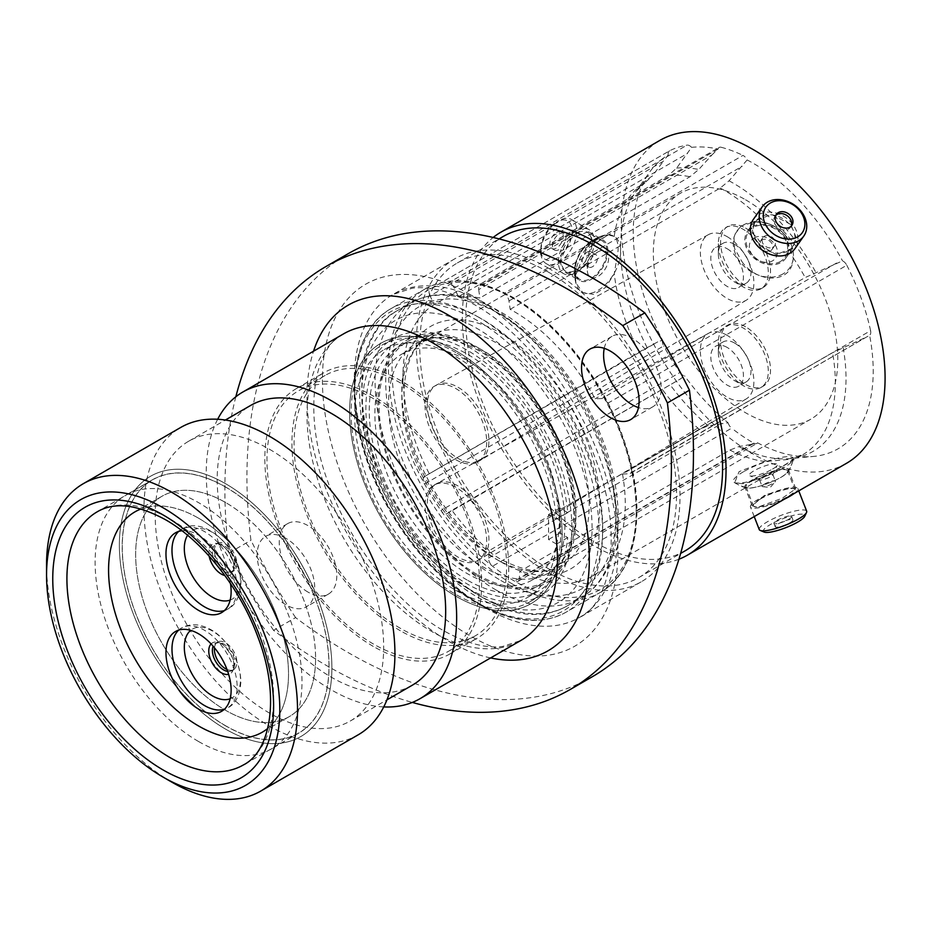 <?xml version="1.0" encoding="UTF-8"?>
<svg xmlns="http://www.w3.org/2000/svg" width="931" height="931" viewBox="0 0 931 931"><rect width="100%" height="100%" fill="white"/><g stroke="black" fill="none" stroke-linecap="round" stroke-linejoin="round"><path stroke-width="0.7" stroke-dasharray="4.66 3.49" d="M773.114 247.181A7.145 5.633 35.1 0 0 774.592 245.842A7.145 5.633 35.1 0 0 772.951 237.905A7.145 5.633 35.1 0 0 764.363 236.288A7.145 5.633 35.1 0 0 762.896 237.614A7.145 5.633 35.1 0 0 764.526 245.551A7.145 5.633 35.1 0 0 773.114 247.181M770.531 250.858A7.145 5.633 35.1 0 0 771.997 249.52A7.145 5.633 35.1 0 0 770.368 241.595A7.145 5.633 35.1 0 0 761.779 239.965A7.145 5.633 35.1 0 0 760.301 241.304A7.145 5.633 35.1 0 0 761.942 249.24A7.145 5.633 35.1 0 0 770.531 250.858M754.157 237.929A15.024 11.847 -144.9 0 1 773.987 243.247A15.024 11.847 -144.9 0 1 772.567 260.831A15.024 11.847 -144.9 0 1 752.737 255.513A15.024 11.847 -144.9 0 1 754.157 237.929M780.469 261.448A22.297 17.584 -144.9 0 1 753.679 256.386A22.297 17.584 -144.9 0 1 748.582 231.644A22.297 17.584 -144.9 0 1 753.167 227.478A22.297 17.584 -144.9 0 1 779.957 232.541A22.297 17.584 -144.9 0 1 785.054 257.282A22.297 17.584 -144.9 0 1 780.469 261.448M783.064 273.877A32.166 25.37 -144.9 0 1 740.622 262.507A32.166 25.37 -144.9 0 1 743.671 224.871A32.166 25.37 -144.9 0 1 765.189 222.684A32.166 25.37 -144.9 0 1 787.859 238.615A32.166 25.37 -144.9 0 1 783.064 273.877M775.732 215.433A9.519 7.506 35.1 0 0 774.976 216.318A9.519 7.506 35.1 0 0 777.152 226.885A9.519 7.506 35.1 0 0 788.592 229.038A9.519 7.506 35.1 0 0 790.547 227.257A9.519 7.506 35.1 0 0 791.117 226.256M787.824 250.986A22.297 17.584 -144.9 0 1 761.034 245.935A22.297 17.584 -144.9 0 1 755.925 221.194A22.297 17.584 -144.9 0 1 760.522 217.028A22.297 17.584 -144.9 0 1 787.312 222.078A22.297 17.584 -144.9 0 1 792.409 246.831A22.297 17.584 -144.9 0 1 787.824 250.986M753.365 219.39A25.428 20.051 -144.9 0 1 758.602 214.642A25.428 20.051 -144.9 0 1 789.151 220.403A25.428 20.051 -144.9 0 1 794.969 248.624M764.363 484.132A7.145 1.513 158.8 0 1 771.264 481.315A7.145 1.513 158.8 0 1 775.407 481.152A7.145 1.513 158.8 0 1 775.116 481.874A7.145 1.513 158.8 0 1 773.114 483.352A7.145 1.513 158.8 0 1 762.78 486.669A7.145 1.513 158.8 0 1 762.082 486.319A7.145 1.513 158.8 0 1 764.363 484.132M761.779 477.452A7.145 1.513 158.8 0 1 768.68 474.635A7.145 1.513 158.8 0 1 772.811 474.473A7.145 1.513 158.8 0 1 772.777 474.845A7.145 1.513 158.8 0 1 770.531 476.672A7.145 1.513 158.8 0 1 759.766 479.896A7.145 1.513 158.8 0 1 759.487 479.651A7.145 1.513 158.8 0 1 761.779 477.452M772.567 469.061A15.024 3.177 -21.2 0 0 777.292 465.221A15.024 3.177 -21.2 0 0 770.065 464.429A15.024 3.177 -21.2 0 0 754.157 470.702A15.024 3.177 -21.2 0 0 749.932 475.834A15.024 3.177 -21.2 0 0 772.567 469.061M753.167 480A22.297 4.713 -21.2 0 0 746.034 486.843A22.297 4.713 -21.2 0 0 747.628 487.821A22.297 4.713 -21.2 0 0 780.469 477.568A22.297 4.713 -21.2 0 0 787.079 472.506A22.297 4.713 -21.2 0 0 787.603 470.725A22.297 4.713 -21.2 0 0 774.697 471.226A22.297 4.713 -21.2 0 0 753.167 480M743.671 471.645A32.166 6.796 -21.2 0 0 734.105 482.351A32.166 6.796 -21.2 0 0 783.064 468.118A32.166 6.796 -21.2 0 0 793.375 459.344A32.166 6.796 -21.2 0 0 776.826 458.424A32.166 6.796 -21.2 0 0 743.671 471.645M764.211 532.09A22.239 4.702 158.8 0 1 770.472 524.502A22.239 4.702 158.8 0 1 794.003 515.227A22.239 4.702 158.8 0 1 804.698 516.379M806.665 511.2A25.428 5.377 -21.2 0 0 791.955 511.771A25.428 5.377 -21.2 0 0 767.388 521.779A25.428 5.377 -21.2 0 0 759.265 529.588M778.258 523.816A9.519 2.013 158.8 0 1 787.451 520.057A9.519 2.013 158.8 0 1 792.956 519.847A9.519 2.013 158.8 0 1 789.919 522.768A9.519 2.013 158.8 0 1 780.725 526.515A9.519 2.013 158.8 0 1 775.209 526.737A9.519 2.013 158.8 0 1 778.258 523.816M776.931 520.394A9.519 2.013 158.8 0 1 786.125 516.635A9.519 2.013 158.8 0 1 791.629 516.426A9.519 2.013 158.8 0 1 788.592 519.347A9.519 2.013 158.8 0 1 779.398 523.094A9.519 2.013 158.8 0 1 773.882 523.315A9.519 2.013 158.8 0 1 776.931 520.394M760.522 498.946A22.297 4.713 -21.2 0 0 753.388 505.789A22.297 4.713 -21.2 0 0 766.283 505.289A22.297 4.713 -21.2 0 0 787.824 496.514A22.297 4.713 -21.2 0 0 794.946 489.659A22.297 4.713 -21.2 0 0 782.052 490.16A22.297 4.713 -21.2 0 0 760.522 498.946M793.875 493.686A25.428 5.377 -21.2 0 0 797.867 488.531A25.428 5.377 -21.2 0 0 783.157 489.101A25.428 5.377 -21.2 0 0 758.602 499.121A25.428 5.377 -21.2 0 0 750.467 506.93A25.428 5.377 -21.2 0 0 784.53 499.086M587.24 252.103A7.145 4.131 -60 0 1 590.813 251.754A7.145 4.131 -60 0 1 591.907 257.48A7.145 4.131 -60 0 1 587.24 263.776A7.145 4.131 -60 0 1 583.656 264.136A7.145 4.131 -60 0 1 582.562 258.411A7.145 4.131 -60 0 1 587.24 252.103M592.419 255.094A7.145 4.131 -60 0 1 595.991 254.745A7.145 4.131 -60 0 1 597.085 260.471A7.145 4.131 -60 0 1 592.419 266.766A7.145 4.131 -60 0 1 588.846 267.127A7.145 4.131 -60 0 1 587.356 263.857A7.145 4.131 -60 0 1 592.419 255.094L597.981 251.882A15.024 8.682 120 0 0 587.356 270.281A15.024 8.682 120 0 0 597.981 276.426A15.024 8.682 120 0 0 608.618 258.015A15.024 8.682 120 0 0 597.981 251.882L592.419 255.094M591.08 241.967A22.297 12.871 120 0 0 576.522 261.611A22.297 12.871 120 0 0 579.932 279.463A22.297 12.871 120 0 0 591.08 278.369A22.297 12.871 120 0 0 605.639 258.725A22.297 12.871 120 0 0 602.229 240.861A22.297 12.871 120 0 0 591.08 241.967M597.981 237.894A32.166 18.573 120 0 0 576.033 283.699A32.166 18.573 120 0 0 597.981 290.414A32.166 18.573 120 0 0 620.535 254.605A32.166 18.573 120 0 0 603.94 235.368A32.166 18.573 120 0 0 597.981 237.894M556.54 258.387A22.239 12.836 -60 0 1 540.818 249.299A22.239 12.836 -60 0 1 556.54 222.067L558.798 220.763A25.428 14.675 120 0 0 558.786 220.763A25.428 14.675 120 0 0 540.818 251.905A25.428 14.675 120 0 0 546.078 263.543A25.428 14.675 120 0 0 558.798 262.274A25.428 14.675 120 0 0 575.405 239.872A25.428 14.675 120 0 0 571.506 219.507A25.428 14.675 120 0 0 558.798 220.763L556.54 222.067A22.239 12.836 -60 0 1 572.274 231.144A22.239 12.836 -60 0 1 556.54 258.387M556.54 232.447A9.519 5.493 -60 0 1 561.3 231.982A9.519 5.493 -60 0 1 562.766 239.604A9.519 5.493 -60 0 1 556.54 247.995A9.519 5.493 -60 0 1 551.78 248.461A9.519 5.493 -60 0 1 550.326 240.838A9.519 5.493 -60 0 1 556.54 232.447M559.205 233.984A9.519 5.493 -60 0 1 563.953 233.518A9.519 5.493 -60 0 1 565.42 241.141A9.519 5.493 -60 0 1 559.205 249.531A9.519 5.493 -60 0 1 554.445 249.997A9.519 5.493 -60 0 1 552.979 242.374A9.519 5.493 -60 0 1 559.205 233.984M576.382 233.472A22.297 12.871 120 0 0 561.812 253.116A22.297 12.871 120 0 0 565.233 270.979A22.297 12.871 120 0 0 576.382 269.874A22.297 12.871 120 0 0 590.941 250.23A22.297 12.871 120 0 0 587.531 232.366A22.297 12.871 120 0 0 576.382 233.472M576.382 230.923A25.428 14.675 120 0 0 559.775 253.325A25.428 14.675 120 0 0 563.662 273.691A25.428 14.675 120 0 0 576.382 272.434A25.428 14.675 120 0 0 592.989 250.032A25.428 14.675 120 0 0 589.09 229.654A25.428 14.675 120 0 0 576.382 230.923M373.238 398.515A150.287 86.769 -120 0 0 298.095 391.067A150.287 86.769 -120 0 0 275.052 511.491A150.287 86.769 -120 0 0 373.238 643.926A150.287 86.769 -120 0 0 448.37 651.374A150.287 86.769 -120 0 0 471.412 530.938A150.287 86.769 -120 0 0 373.238 398.515M225.628 729.148A150.287 86.769 60 0 1 127.442 596.713A150.287 86.769 60 0 1 150.485 476.288A150.287 86.769 60 0 1 225.628 483.736A150.287 86.769 60 0 1 323.802 616.159A150.287 86.769 60 0 1 300.771 736.584A150.287 86.769 60 0 1 225.628 729.148A150.287 86.769 -120 0 0 300.771 736.584A150.287 86.769 -120 0 0 323.802 616.159A150.287 86.769 -120 0 0 225.628 483.736A150.287 86.769 -120 0 0 150.485 476.288A150.287 86.769 -120 0 0 127.442 596.713A150.287 86.769 -120 0 0 225.628 729.148M400.33 630.729A153.289 88.503 60 0 1 300.189 495.653A153.289 88.503 60 0 1 323.685 372.819A153.289 88.503 60 0 1 400.33 380.407A153.289 88.503 60 0 1 500.471 515.495A153.289 88.503 60 0 1 476.975 638.329A153.289 88.503 60 0 1 400.33 630.729M373.238 646.382A153.289 88.503 60 0 1 273.086 511.294A153.289 88.503 60 0 1 296.593 388.46A153.289 88.503 60 0 1 373.238 396.059A153.289 88.503 60 0 1 473.379 531.135A153.289 88.503 60 0 1 449.882 653.969A153.289 88.503 60 0 1 373.238 646.382M455.864 596.212A150.287 86.769 60 0 1 357.69 463.789A150.287 86.769 60 0 1 380.732 343.353A150.287 86.769 60 0 1 455.864 350.801A150.287 86.769 60 0 1 554.05 483.236A150.287 86.769 60 0 1 531.007 603.66A150.287 86.769 60 0 1 455.864 596.212A150.287 86.769 -120 0 0 531.007 603.66A150.287 86.769 -120 0 0 554.05 483.236A150.287 86.769 -120 0 0 455.864 350.801A150.287 86.769 -120 0 0 380.732 343.353A150.287 86.769 -120 0 0 357.69 463.789A150.287 86.769 -120 0 0 455.864 596.212M400.33 628.285A150.287 86.769 60 0 1 302.156 495.851A150.287 86.769 60 0 1 325.187 375.426A150.287 86.769 60 0 1 400.33 382.862A150.287 86.769 60 0 1 498.504 515.297A150.287 86.769 60 0 1 475.473 635.722A150.287 86.769 60 0 1 400.33 628.285M510.153 309.336L720.222 188.05L729.02 180.812L747.151 159.946A6.761 3.91 -120 0 0 743.369 155.605A6.761 3.91 -120 0 0 742.961 155.396L503.857 293.44A6.761 3.91 60 0 1 504.265 293.649A6.761 3.91 60 0 1 508.978 300.934L510.153 309.336A157.176 90.749 60 0 1 514.121 311.548A157.176 90.749 60 0 1 595.142 398.805L601.798 398.561A6.761 3.91 60 0 1 604.033 399.213A6.761 3.91 60 0 1 607.699 403.298A172.701 99.71 -120 0 0 514.121 298.863A172.701 99.71 -120 0 0 503.857 293.44A172.701 99.71 -120 0 0 482.153 285.328A172.701 99.71 -120 0 0 447.939 283.164A6.761 3.91 60 0 1 450.523 283.769A6.761 3.91 60 0 1 454.293 288.075L458.471 296.663L668.539 175.377L676.628 168.092L691.605 147.366A6.761 3.91 -120 0 0 689.627 145.736A6.761 3.91 -120 0 0 687.031 145.12L447.939 283.164A172.701 99.71 -120 0 0 430.564 288.808A172.701 99.71 -120 0 0 424.548 484.004A172.701 99.71 -120 0 0 440.933 510.502A172.701 99.71 -120 0 0 492.546 566.211A172.701 99.71 -120 0 0 514.121 580.886A172.701 99.71 -120 0 0 514.506 581.107A172.701 99.71 -120 0 0 631.497 468.724A6.761 3.91 60 0 1 630.287 473.448A6.761 3.91 60 0 1 629.147 473.763L869.601 335.265A169.698 97.976 60 0 1 813.403 456.446A169.698 97.976 60 0 1 757.625 442.83L752.504 444.145L519.254 578.803L519.847 571.343L729.916 450.057L738.853 446.589L752.504 444.145M630.287 473.448L869.601 335.265A6.761 3.91 -120 0 0 870.601 330.68L631.497 468.724A172.701 99.71 -120 0 0 607.699 403.298L846.803 265.254A6.761 3.91 -120 0 0 843.137 261.169A6.761 3.91 -120 0 0 842.543 260.866L805.21 277.519L595.142 398.805M741.832 483.713L734.768 482.549L739.063 471.645L765.142 461.543L793.2 459.03C792.665 460.833 756.822 482.607 741.832 483.713M783.285 468.991A23.415 4.946 -21.2 0 0 758.241 476.8A23.415 4.946 -21.2 0 0 744.893 487.029A23.415 4.946 -21.2 0 0 746.197 487.96A23.415 4.946 -21.2 0 0 750.165 488.112A23.415 4.946 -21.2 0 0 772.369 481.595A23.415 4.946 -21.2 0 0 788.231 471.656A23.415 4.946 -21.2 0 0 788.569 470.085A23.415 4.946 -21.2 0 0 783.285 468.991M790.733 488.17L795.819 488.787L782.191 498.26L757.613 507.29L752.155 505.731L765.212 494.757L790.733 488.17M741.832 261.436C756.775 283.676 792.584 284.665 793.2 257.84L785.659 235.88C780.329 229.398 773.486 225.081 765.142 222.928L754.704 221.834L741.157 225.907L733.896 235.578L734.501 248.309L741.832 261.436M783.285 235.031A23.415 18.469 -144.9 0 1 785.892 258.062A23.415 18.469 -144.9 0 1 750.165 254.151A23.415 18.469 -144.9 0 1 747.57 231.121A23.415 18.469 -144.9 0 1 783.285 235.031M790.733 224.452L771.543 214.409L754.552 221.194L752.213 231.877L757.613 243.573L776.07 254.605L792.863 248.135L795.784 236.66L790.733 224.452M575.125 276.321L586.297 249.496L607.955 234.915L614.239 236.404C617.055 239.046 618.335 243.864 618.056 250.846L614.239 273.819L605.581 287.446L593.908 294.44L582.841 292.567L576.149 283.35L575.125 276.321M607.815 250.707A23.415 13.523 120 0 0 602.962 239.989A23.415 13.523 120 0 0 586.274 244.9A23.415 13.523 120 0 0 575.463 263.636A23.415 13.523 120 0 0 574.695 269.827A23.415 13.523 120 0 0 579.548 280.545A23.415 13.523 120 0 0 597.597 274.273A23.415 13.523 120 0 0 607.815 250.707M592.942 242.118L583.609 266.196L574.159 272.876L565.187 272.259L559.822 261.239L570.924 238.196L588.613 231.691L592.942 242.118M592.302 676.732A488.426 281.988 60 0 1 348.089 652.538A488.426 281.988 60 0 1 295.593 617.59L273.551 630.322A488.426 281.988 -120 0 0 326.048 665.269A488.426 281.988 -120 0 0 412.305 702.428M285.968 538.374A40.696 23.496 -120 0 0 265.614 536.349A40.696 23.496 -120 0 0 259.377 568.969A40.696 23.496 -120 0 0 285.968 604.836A40.696 23.496 -120 0 0 306.322 606.849A40.696 23.496 -120 0 0 312.56 574.241A40.696 23.496 -120 0 0 285.968 538.374M308.021 592.104A40.696 23.496 60 0 1 281.43 556.238A40.696 23.496 60 0 1 287.667 523.618A40.696 23.496 60 0 1 308.021 525.643A40.696 23.496 60 0 1 334.613 561.509A40.696 23.496 60 0 1 328.375 594.118A40.696 23.496 60 0 1 308.021 592.104M604.254 348.334A40.696 23.496 60 0 1 612.028 336.347A40.696 23.496 60 0 1 632.382 338.36A40.696 23.496 60 0 1 658.973 374.227A40.696 23.496 60 0 1 652.736 406.847A40.696 23.496 60 0 1 638.468 407.592M476.928 574.346A138.382 79.903 60 0 1 386.528 452.396A138.382 79.903 60 0 1 407.743 341.502A138.382 79.903 60 0 1 476.928 348.357A138.382 79.903 60 0 1 567.34 470.306A138.382 79.903 60 0 1 546.125 581.2A138.382 79.903 60 0 1 476.928 574.346M467.106 580.013A138.382 79.903 60 0 1 376.694 458.064A138.382 79.903 60 0 1 397.909 347.182A138.382 79.903 60 0 1 467.106 354.036A138.382 79.903 60 0 1 557.506 475.974A138.382 79.903 60 0 1 536.291 586.867A138.382 79.903 60 0 1 467.106 580.013M358.179 734.827A177.46 102.457 60 0 1 269.443 726.04A177.46 102.457 60 0 1 153.51 569.656A177.46 102.457 60 0 1 180.719 427.457M269.443 449.231A161.552 93.275 60 0 1 374.984 591.592A161.552 93.275 60 0 1 350.219 721.048A161.552 93.275 60 0 1 269.443 713.053A161.552 93.275 60 0 1 163.903 570.68A161.552 93.275 60 0 1 188.667 441.224A161.552 93.275 60 0 1 269.443 449.231M412.212 685.263A161.552 93.275 60 0 1 331.436 677.256A161.552 93.275 60 0 1 225.896 534.894A161.552 93.275 60 0 1 250.66 405.439M383.747 706.92A177.088 102.235 60 0 1 331.436 689.941A177.088 102.235 60 0 1 217.668 419.264M548.126 267.988A186.479 107.659 60 0 1 669.948 432.31A186.479 107.659 60 0 1 641.366 581.735A186.479 107.659 60 0 1 548.126 572.507A186.479 107.659 60 0 1 426.305 408.174A186.479 107.659 60 0 1 454.887 258.748A186.479 107.659 60 0 1 548.126 267.988M548.126 271.968A181.592 104.842 60 0 1 666.759 431.996A181.592 104.842 60 0 1 638.922 577.511A181.592 104.842 60 0 1 548.126 568.515A181.592 104.842 60 0 1 429.494 408.488A181.592 104.842 60 0 1 457.33 262.973A181.592 104.842 60 0 1 548.126 271.968M684.972 550.919A181.592 104.842 60 0 1 594.176 541.923A181.592 104.842 60 0 1 475.543 381.908A181.592 104.842 60 0 1 503.38 236.393M678.92 559.228A186.479 107.659 60 0 1 594.176 545.915A186.479 107.659 60 0 1 474.682 389.018A186.479 107.659 60 0 1 493.162 237.475M846.465 463.324A186.479 107.659 60 0 1 753.226 454.095A186.479 107.659 60 0 1 631.404 289.762A186.479 107.659 60 0 1 659.986 140.337M747.151 159.946A169.698 97.976 60 0 1 753.226 163.274A169.698 97.976 60 0 1 842.543 260.866M467.106 587.996A148.157 85.536 60 0 1 370.317 457.435A148.157 85.536 60 0 1 393.022 338.721A148.157 85.536 60 0 1 467.106 346.053A148.157 85.536 60 0 1 563.883 476.614A148.157 85.536 60 0 1 541.179 595.328A148.157 85.536 60 0 1 467.106 587.996M455.864 352.535A148.157 85.536 -120 0 0 381.791 345.203A148.157 85.536 -120 0 0 359.087 463.917A148.157 85.536 -120 0 0 455.864 594.478A148.157 85.536 -120 0 0 529.948 601.81A148.157 85.536 -120 0 0 552.653 483.096A148.157 85.536 -120 0 0 455.864 352.535M225.628 725.773A146.155 84.384 60 0 1 130.142 596.98A146.155 84.384 60 0 1 152.544 479.872A146.155 84.384 60 0 1 225.628 487.111A146.155 84.384 60 0 1 321.102 615.891A146.155 84.384 60 0 1 298.7 733.011A146.155 84.384 60 0 1 225.628 725.773M662.535 340.187A6.761 3.91 -120 0 0 663.652 345.96L424.548 484.004A6.761 3.91 60 0 1 424.513 476.532L639.12 352.046L657.752 341.875L662.535 340.187A169.698 97.976 60 0 1 649.419 172.41A169.698 97.976 60 0 1 668.237 154.953L663.314 161.272L430.064 295.942L434.242 304.53L644.927 182.883L635.733 191.751A159.434 92.053 60 0 1 652.398 175.971L663.314 161.272M680.037 372.458A6.761 3.91 -120 0 0 684.564 375.833L680.608 378.812L447.357 513.481A6.761 3.91 60 0 1 447.183 513.586A6.761 3.91 60 0 1 440.933 510.502L680.037 372.458A172.701 99.71 60 0 1 663.652 345.96M728.077 422.79A6.761 3.91 -120 0 0 731.65 428.167L492.546 566.211A6.761 3.91 60 0 1 488.624 558.03L489.217 550.558L699.286 429.284L708.223 425.816L728.077 422.79A169.698 97.976 60 0 1 684.564 375.833M519.254 578.803A6.761 3.91 60 0 1 517.869 581.433A6.761 3.91 60 0 1 514.506 581.107L753.61 443.063A172.701 99.71 60 0 1 731.65 428.167M753.61 443.063A6.761 3.91 -120 0 0 756.973 443.389A6.761 3.91 -120 0 0 757.625 442.83M846.803 265.254A172.701 99.71 60 0 1 870.601 330.68M458.471 296.663A157.176 90.749 60 0 1 479.872 298.013L689.941 176.739L698.739 169.489L711.936 154.953L478.697 289.611A6.761 3.91 60 0 1 480.024 285.514A6.761 3.91 60 0 1 482.153 285.328L721.246 147.284A172.701 99.71 60 0 1 742.961 155.396M721.246 147.284A6.761 3.91 -120 0 0 719.116 147.47A6.761 3.91 -120 0 0 717.941 149.03L711.936 154.953M691.605 147.366A169.698 97.976 60 0 1 717.941 149.03M430.064 295.942A6.761 3.91 60 0 1 430.448 288.866A6.761 3.91 60 0 1 430.564 288.808L669.657 150.764A172.701 99.71 60 0 1 687.031 145.12M669.657 150.764A6.761 3.91 -120 0 0 669.552 150.822A6.761 3.91 -120 0 0 668.237 154.953M429.051 473.332A157.176 90.749 60 0 1 434.242 304.53M614.239 236.404A157.176 90.749 60 0 1 644.31 183.256L652.398 175.971M478.697 289.611L479.872 298.013M489.217 550.558A157.176 90.749 60 0 1 451.896 510.281L681.108 378.533L447.183 513.586M447.357 513.481L451.896 510.281M863.921 338.221L832.57 352.721L622.502 474.007A157.176 90.749 60 0 1 592.71 575.986A157.176 90.749 60 0 1 519.847 571.343M788.231 471.656A37.566 37.566 0 0 0 793.235 458.913L793.2 459.03A157.176 90.749 60 0 0 802.778 454.712A157.176 90.749 60 0 0 832.57 352.721M622.502 474.007L629.147 473.763M295.593 617.59A396.373 228.851 60 0 1 250.951 540.271A488.426 281.988 60 0 1 348.101 253.744M273.551 630.322A396.373 228.851 60 0 1 228.898 553.002L250.951 540.271M235.834 396.769A488.426 281.988 -120 0 0 228.898 553.002M172.037 782.273A177.46 102.457 60 0 1 46.55 564.931M198.547 518.183A127.244 73.468 -120 0 0 141.058 508.966A127.244 73.468 60 0 1 236.777 550.093A127.244 73.468 60 0 1 288.517 674.021A127.244 73.468 60 0 1 267.756 728.414A127.244 73.468 -120 0 0 279.998 624.957A127.244 73.468 -120 0 0 198.547 518.183M225.628 502.542A127.244 73.468 -120 0 0 162.006 496.246A127.244 73.468 -120 0 0 142.501 598.202A127.244 73.468 -120 0 0 225.628 710.33A127.244 73.468 -120 0 0 289.238 716.637A127.244 73.468 -120 0 0 308.743 614.669A127.244 73.468 -120 0 0 225.628 502.542M225.628 487.006A146.272 84.453 60 0 1 321.183 615.903A146.272 84.453 60 0 1 298.758 733.116A146.272 84.453 60 0 1 225.628 725.877A146.272 84.453 60 0 1 130.061 596.969A146.272 84.453 60 0 1 152.486 479.756A146.272 84.453 60 0 1 225.628 487.006M198.547 741.507A146.272 84.453 -120 0 0 271.689 748.757A146.272 84.453 -120 0 0 294.103 631.532A146.272 84.453 -120 0 0 198.547 502.635A146.272 84.453 -120 0 0 125.406 495.397A146.272 84.453 -120 0 0 102.992 612.61A146.272 84.453 -120 0 0 198.547 741.507M230.469 583.551A46.085 26.603 -120 0 0 181.929 530.763M214.374 550.593A15.908 9.182 60 0 1 217.668 543.32A15.908 9.182 60 0 1 229.922 547.579A15.908 9.182 60 0 1 236.87 563.581A15.908 9.182 60 0 1 233.576 570.866A15.908 9.182 60 0 1 221.322 566.607A15.908 9.182 60 0 1 214.374 550.593M214.456 647.767A15.908 9.182 60 0 1 217.668 642.018A15.908 9.182 60 0 1 229.922 646.277A15.908 9.182 60 0 1 236.87 662.278A15.908 9.182 60 0 1 233.576 669.564A15.908 9.182 60 0 1 226.989 669.47M315.597 658.38A127.244 73.468 60 0 1 289.238 716.637A127.244 73.468 60 0 1 191.192 682.539A127.244 73.468 60 0 1 135.647 554.492A127.244 73.468 60 0 1 162.006 496.246A127.244 73.468 60 0 1 260.052 530.333A127.244 73.468 60 0 1 315.597 658.38M458.099 387.284A43.582 25.16 60 0 1 486.506 425.479A43.582 25.16 60 0 1 480.128 460.473A43.582 25.16 60 0 1 479.896 460.612A43.582 25.16 60 0 1 458.099 458.448A43.582 25.16 60 0 1 429.633 420.044A43.582 25.16 60 0 1 436.313 385.131A43.582 25.16 60 0 1 436.546 384.992A43.582 25.16 60 0 1 458.099 387.284M727.123 236.649A37.857 21.855 60 0 1 751.794 269.815A37.857 21.855 60 0 1 746.255 300.213A37.857 21.855 60 0 1 727.123 298.455A37.857 21.855 60 0 1 702.335 264.916A37.857 21.855 60 0 1 708.398 234.659A37.857 21.855 60 0 1 727.123 236.649M727.123 248.728A23.066 13.313 60 0 1 742.193 269.047A23.066 13.313 60 0 1 738.655 287.528A23.066 13.313 60 0 1 727.123 286.387A23.066 13.313 60 0 1 712.052 266.057A23.066 13.313 60 0 1 715.59 247.576A23.066 13.313 60 0 1 727.123 248.728M734.652 244.376A23.066 13.313 60 0 1 749.723 264.695A23.066 13.313 60 0 1 746.185 283.175A23.066 13.313 60 0 1 734.652 282.035L743.322 287.027A35.308 20.389 60 0 1 718.348 243.782A35.308 20.389 60 0 1 725.668 227.63A35.308 20.389 60 0 1 743.322 229.375A35.308 20.389 60 0 1 766.388 260.482A35.308 20.389 60 0 1 760.976 288.785A35.308 20.389 60 0 1 743.322 287.027L734.652 282.035A23.066 13.313 60 0 1 718.348 253.791A23.066 13.313 60 0 1 723.131 243.235A23.066 13.313 60 0 1 734.652 244.376M745.568 228.072A35.308 20.389 60 0 1 768.634 259.19A35.308 20.389 60 0 1 763.222 287.481A35.308 20.389 60 0 1 745.568 285.736A35.308 20.389 60 0 1 722.503 254.617A35.308 20.389 60 0 1 727.914 226.326A35.308 20.389 60 0 1 745.568 228.072M458.099 485.982A43.582 25.16 -120 0 0 436.546 483.689A43.582 25.16 -120 0 0 436.313 483.829A43.582 25.16 -120 0 0 429.633 518.742A43.582 25.16 -120 0 0 458.099 557.145A43.582 25.16 -120 0 0 479.896 559.31A43.582 25.16 -120 0 0 480.128 559.17A43.582 25.16 -120 0 0 486.506 524.176A43.582 25.16 -120 0 0 458.099 485.982M727.123 335.346A37.857 21.855 -120 0 0 708.398 333.356A37.857 21.855 -120 0 0 702.335 363.614A37.857 21.855 -120 0 0 727.123 397.153A37.857 21.855 -120 0 0 746.255 398.91A37.857 21.855 -120 0 0 751.794 368.513A37.857 21.855 -120 0 0 727.123 335.346M727.123 347.414A23.066 13.313 -120 0 0 715.59 346.274A23.066 13.313 -120 0 0 712.052 364.754A23.066 13.313 -120 0 0 727.123 385.085A23.066 13.313 -120 0 0 738.655 386.225A23.066 13.313 -120 0 0 742.193 367.745A23.066 13.313 -120 0 0 727.123 347.414M734.652 343.074A23.066 13.313 -120 0 0 723.131 341.933A23.066 13.313 -120 0 0 718.348 352.488A23.066 13.313 -120 0 0 734.652 380.732L743.322 385.725A35.308 20.389 -120 0 0 760.976 387.482A35.308 20.389 -120 0 0 766.388 359.18A35.308 20.389 -120 0 0 743.322 328.073A35.308 20.389 -120 0 0 725.668 326.327A35.308 20.389 -120 0 0 718.348 342.48A35.308 20.389 -120 0 0 743.322 385.725L734.652 380.732A23.066 13.313 -120 0 0 746.185 381.873A23.066 13.313 -120 0 0 749.723 363.393A23.066 13.313 -120 0 0 734.652 343.074M745.568 326.769A35.308 20.389 -120 0 0 727.914 325.024A35.308 20.389 -120 0 0 722.503 353.315A35.308 20.389 -120 0 0 745.568 384.433A35.308 20.389 -120 0 0 763.222 386.179A35.308 20.389 -120 0 0 768.634 357.888A35.308 20.389 -120 0 0 745.568 326.769M467.106 360.53A130.421 75.295 60 0 1 552.304 475.462A130.421 75.295 60 0 1 532.311 579.966A130.421 75.295 60 0 1 467.106 573.508A130.421 75.295 60 0 1 381.896 458.587A130.421 75.295 60 0 1 401.889 354.071A130.421 75.295 60 0 1 467.106 360.53M745.568 199.769A130.421 75.295 60 0 1 830.766 314.69A130.421 75.295 60 0 1 810.773 419.206A130.421 75.295 60 0 1 745.568 412.747A130.421 75.295 60 0 1 660.37 297.815A130.421 75.295 60 0 1 680.352 193.299A130.421 75.295 60 0 1 745.568 199.769M455.864 459.739A43.582 25.16 -120 0 0 477.661 461.904A43.582 25.16 -120 0 0 484.341 426.98A43.582 25.16 -120 0 0 455.864 388.576A43.582 25.16 -120 0 0 434.079 386.423A43.582 25.16 -120 0 0 427.399 421.336A43.582 25.16 -120 0 0 455.864 459.739M455.864 487.274A43.582 25.16 -120 0 0 434.079 485.121A43.582 25.16 -120 0 0 427.399 520.033A43.582 25.16 -120 0 0 455.864 558.437A43.582 25.16 -120 0 0 477.661 560.602A43.582 25.16 -120 0 0 484.341 525.678A43.582 25.16 -120 0 0 455.864 487.274M455.864 590.382A143.141 82.65 -120 0 0 527.446 597.481A143.141 82.65 -120 0 0 556.505 544.088L548.545 539.491L548.545 514.54L556.505 519.137A143.141 82.65 -120 0 0 455.864 356.631A143.141 82.65 -120 0 0 384.294 349.544A143.141 82.65 -120 0 0 362.357 464.243A143.141 82.65 -120 0 0 455.864 590.382M567.747 512.655L559.775 508.047L559.775 532.998L567.747 537.606A143.141 82.65 60 0 1 538.677 590.987A143.141 82.65 60 0 1 467.106 583.9A143.141 82.65 60 0 1 373.587 457.761A143.141 82.65 60 0 1 395.524 343.05A143.141 82.65 60 0 1 467.106 350.149A143.141 82.65 60 0 1 567.747 512.655L556.505 519.137M567.747 537.606L556.505 544.088M559.775 532.998L548.545 539.491M559.775 508.047L548.545 514.54M482.246 597.353A170.326 98.337 -120 0 0 567.41 605.79A170.326 98.337 -120 0 0 593.513 469.305A170.326 98.337 -120 0 0 482.246 319.217A170.326 98.337 -120 0 0 397.083 310.779A170.326 98.337 -120 0 0 370.98 447.264A170.326 98.337 -120 0 0 482.246 597.353M476.928 594.281A162.809 93.996 -120 0 0 592.058 527.819A162.809 93.996 -120 0 0 476.928 328.41A162.809 93.996 -120 0 0 361.81 394.884A162.809 93.996 -120 0 0 476.928 594.281M495.525 589.684A170.326 98.337 -120 0 0 580.688 598.121A170.326 98.337 -120 0 0 606.791 461.636A170.326 98.337 -120 0 0 495.525 311.548A170.326 98.337 -120 0 0 410.373 303.11A170.326 98.337 -120 0 0 384.259 439.595A170.326 98.337 -120 0 0 495.525 589.684M500.843 580.479A162.809 93.996 -120 0 0 615.961 514.005A162.809 93.996 -120 0 0 500.843 314.608A162.809 93.996 -120 0 0 385.713 381.082A162.809 93.996 -120 0 0 500.843 580.479M495.525 558.798A132.505 76.505 -120 0 0 561.777 565.361A132.505 76.505 -120 0 0 582.084 459.181A132.505 76.505 -120 0 0 495.525 342.422A132.505 76.505 -120 0 0 429.272 335.858A132.505 76.505 -120 0 0 408.965 442.039A132.505 76.505 -120 0 0 495.525 558.798M500.843 561.87A140.011 80.834 -120 0 0 599.843 504.707A140.011 80.834 -120 0 0 500.843 333.217A140.011 80.834 -120 0 0 401.831 390.38A140.011 80.834 -120 0 0 500.843 561.87M482.246 350.091A132.505 76.505 -120 0 0 415.994 343.527A132.505 76.505 -120 0 0 395.687 449.708A132.505 76.505 -120 0 0 482.246 566.467A132.505 76.505 -120 0 0 548.499 573.03A132.505 76.505 -120 0 0 568.806 466.85A132.505 76.505 -120 0 0 482.246 350.091M476.928 575.672A140.011 80.834 -120 0 0 575.94 518.509A140.011 80.834 -120 0 0 476.928 347.03A140.011 80.834 -120 0 0 377.928 404.194A140.011 80.834 -120 0 0 476.928 575.672M486.145 608.292A186.479 107.659 60 0 1 364.324 443.959A186.479 107.659 60 0 1 392.905 294.533A186.479 107.659 60 0 1 486.145 303.774A186.479 107.659 60 0 1 607.966 468.095A186.479 107.659 60 0 1 579.385 617.521A186.479 107.659 60 0 1 486.145 608.292M470.202 294.568A209.021 120.681 -120 0 0 322.405 379.906A209.021 120.681 -120 0 0 470.202 635.896A209.021 120.681 -120 0 0 617.998 550.57A209.021 120.681 -120 0 0 470.202 294.568M343.667 333.81A177.088 102.235 -120 0 0 316.528 475.706A177.088 102.235 -120 0 0 432.205 631.753A177.088 102.235 -120 0 0 520.755 640.528L502.845 646.393C486.599 648.767 466.815 643.519 443.482 630.636C398.934 605.615 352.663 548.208 330.377 488.379C300.678 414.062 314.387 346.6 343.667 333.81M490.614 657.926A199.63 115.258 60 0 1 448.148 640.959A199.63 115.258 60 0 1 313.538 351.208M454.293 288.075L687.543 153.406M508.978 300.934L742.216 166.265M298.7 733.011L243.34 764.968A146.155 84.384 -120 0 0 265.742 647.86A146.155 84.384 -120 0 0 170.268 519.067A146.155 84.384 -120 0 0 97.185 511.829L152.544 479.872M512.353 583.958A175.203 101.153 60 0 1 397.898 429.563A175.203 101.153 60 0 1 424.745 289.169A175.203 101.153 60 0 1 512.353 297.839A175.203 101.153 60 0 1 626.807 452.233A175.203 101.153 60 0 1 599.96 592.628A175.203 101.153 60 0 1 512.353 583.958M478.697 317.273A175.203 101.153 -120 0 0 391.101 308.592A175.203 101.153 -120 0 0 364.242 448.986A175.203 101.153 -120 0 0 478.697 603.381A175.203 101.153 -120 0 0 566.304 612.063A175.203 101.153 -120 0 0 593.163 471.668A175.203 101.153 -120 0 0 478.697 317.273M476.928 602.357A172.701 99.71 60 0 1 354.816 390.845A172.701 99.71 60 0 1 476.928 320.334A172.701 99.71 60 0 1 599.052 531.857A172.701 99.71 60 0 1 476.928 602.357M729.02 180.812A159.434 92.053 60 0 1 733.267 183.174A159.434 92.053 60 0 1 815.754 272.224M720.222 188.05A157.176 90.749 60 0 1 724.19 190.261A157.176 90.749 60 0 1 765.142 222.928M793.2 257.84A157.176 90.749 60 0 1 805.21 277.519M639.12 352.046A157.176 90.749 60 0 1 614.239 273.819M647.115 347.566A159.434 92.053 60 0 1 635.733 191.751L649.419 172.41M668.539 175.377A157.176 90.749 60 0 1 689.941 176.739M676.628 168.092A159.434 92.053 60 0 1 698.739 169.489M699.286 429.284A157.176 90.749 60 0 1 661.964 388.995M708.223 425.816A159.434 92.053 60 0 1 669.959 384.515M765.142 461.543A157.176 90.749 60 0 1 729.916 450.057M843.114 347.426A159.434 92.053 60 0 1 789.814 458.622A159.434 92.053 60 0 1 738.853 446.589M488.624 558.03L721.874 423.361M836.573 263.019L601.798 398.561M424.513 476.532L657.752 341.875M212.396 551.746A15.908 9.182 -120 0 0 219.332 567.747A15.908 9.182 -120 0 0 231.586 572.006A15.908 9.182 -120 0 0 234.88 564.733A15.908 9.182 -120 0 0 227.944 548.72A15.908 9.182 -120 0 0 215.689 544.46A15.908 9.182 -120 0 0 212.396 551.746M209.149 556.11A17.782 10.264 60 0 1 208.765 552.304A17.782 10.264 60 0 1 221.334 545.042A17.782 10.264 60 0 1 233.914 566.828A17.782 10.264 60 0 1 224.871 575.544M178.705 531.415A46.085 26.603 60 0 1 181.522 529.332A46.085 26.603 60 0 1 217.039 541.679A46.085 26.603 60 0 1 237.149 588.066A46.085 26.603 60 0 1 227.606 609.165A46.085 26.603 60 0 1 224.406 610.561M230.166 600.076A39.696 22.926 -120 0 0 240.466 580.944A39.696 22.926 -120 0 0 219.146 537.175A39.696 22.926 -120 0 0 187.573 535.255M211.093 643.926A17.782 10.264 60 0 1 225.162 646.638A17.782 10.264 60 0 1 233.914 665.525A17.782 10.264 60 0 1 228.63 674.3M227.688 671.391A15.908 9.182 -120 0 0 231.586 670.704A15.908 9.182 -120 0 0 234.88 663.431A15.908 9.182 -120 0 0 227.944 647.417A15.908 9.182 -120 0 0 215.689 643.158A15.908 9.182 -120 0 0 213.141 646.207M230.166 698.774A39.696 22.926 -120 0 0 240.466 679.642A39.696 22.926 -120 0 0 221.822 638.352A39.696 22.926 -120 0 0 190.669 630.357M178.705 630.112A46.085 26.603 60 0 1 181.522 628.029A46.085 26.603 60 0 1 217.039 640.377A46.085 26.603 60 0 1 237.149 686.764A46.085 26.603 60 0 1 227.606 707.863A46.085 26.603 60 0 1 224.406 709.259M567.41 605.79C543.436 619.604 513.796 616.916 478.487 597.725C429.016 569.888 382.338 504.823 366.5 442.074C349.672 381.14 365.092 327.014 397.083 310.779L410.373 303.11C435.091 289.355 464.732 292.043 499.284 311.175C549.081 339.175 596.015 404.915 611.586 468.014C619.871 500.901 620.325 529.82 612.947 554.783C606.803 574.59 596.049 589.032 580.688 598.121L567.41 605.79M561.777 565.361C545.938 574.683 525.107 572.379 499.284 558.425C462.602 535.802 434.719 500.482 415.622 452.478C394.86 398.538 403.903 348.45 429.272 335.858L415.994 343.527C431.833 334.206 452.664 336.522 478.487 350.463C515.471 371.166 552.362 420.579 566.374 469.026C581.735 518.451 571.622 561.207 548.499 573.03L561.777 565.361M771.997 249.52L774.592 245.842M790.547 227.257L791.874 225.372M748.582 231.644L755.925 221.194M785.054 257.282L792.409 246.831M774.976 216.318L776.303 214.421M787.859 238.615A39.323 39.323 0 0 0 765.189 222.684M760.301 241.304L762.896 237.614M772.811 474.473L775.407 481.152M762.78 486.669L770.181 487.46L775.116 481.874M772.777 474.845L777.292 465.221M734.105 482.351A39.323 39.323 0 0 0 747.628 487.821M791.629 516.426L792.956 519.847M746.034 486.843L753.388 505.789M754.215 516.589L750.467 506.93M798.775 490.858L797.867 488.531M787.603 470.725L794.946 489.659M773.882 523.315L775.209 526.737M787.079 472.506A39.323 39.323 0 0 0 793.375 459.344M759.766 479.896L749.932 475.834M759.487 479.651L762.082 486.319M595.991 254.745L590.813 251.754M603.94 235.368A39.323 39.323 0 0 0 576.033 283.699M540.818 249.299L540.818 251.905M563.953 233.518L561.3 231.982M579.932 279.463L565.233 270.979M546.078 263.543L563.662 273.691M571.506 219.507L589.09 229.654M602.229 240.861L587.531 232.366M554.445 249.997L551.78 248.461M587.356 263.857L587.356 270.281M588.846 267.127L583.656 264.136M325.187 375.426L298.095 391.067M296.593 388.46L323.685 372.819M454.887 258.748L392.905 294.533L412.049 288.261C429.366 285.759 450.313 291.31 474.868 304.891C521.779 331.25 570.342 391.532 593.757 454.386C624.91 532.381 610.783 603.556 579.385 617.521L641.366 581.735M734.768 482.549A37.566 37.566 0 0 0 746.197 487.96M795.819 488.787L788.569 470.085M786.451 236.893A37.566 37.566 0 0 0 754.704 221.834M754.552 221.194L747.57 231.121M607.955 234.915A37.566 37.566 0 0 0 586.274 244.9M575.463 263.636A37.566 37.566 0 0 0 576.138 283.35M565.187 272.259L579.548 280.545M287.667 523.618L265.614 536.349M612.028 336.347L589.986 349.078M424.745 289.169C449.58 275.623 479.197 278.474 513.609 297.722C561.288 324.605 607.338 385.655 626.237 447.008C647.441 512.085 636.385 572.728 599.96 592.628L566.304 612.063C541.481 625.609 511.864 622.758 477.452 603.509C429.773 576.615 383.723 515.576 364.812 454.223C343.62 389.146 354.676 328.492 391.101 308.592L424.745 289.169M397.909 347.182L407.743 341.502M350.219 721.048L386.935 699.856M638.922 577.511L680.631 553.433M381.791 345.203L393.022 338.721M529.948 601.81L541.179 595.328M592.71 575.986L802.778 454.712L789.814 458.622L813.403 456.446M457.33 262.973L499.039 238.895M188.667 441.224L225.383 420.032M536.291 586.867L546.125 581.2M652.736 406.847L630.683 419.578M328.375 594.118L306.322 606.849M588.613 231.691L602.962 239.989M792.863 248.135L785.892 258.062M752.155 505.731L744.893 487.029M517.869 581.433L756.973 443.389M480.024 285.514L719.116 147.47M430.448 288.866L669.552 150.822M475.473 635.722L448.37 651.374M449.882 653.969L476.975 638.329M162.006 496.246L134.925 511.875L162.006 496.246M298.758 733.116L271.689 748.757M152.486 479.756L125.406 495.397M289.238 716.637L262.17 732.266L289.238 716.637M233.576 570.866L231.586 572.006C232.063 572.984 232.797 571.075 233.786 566.269C234.763 558.263 223.94 544.879 220.984 545.019L215.689 544.46L217.668 543.32M175.505 532.811L181.522 529.332C204.925 514.028 241.862 550.884 240.896 582.853C240.012 596.538 235.578 605.313 227.606 609.165L221.59 612.633M217.668 642.018L215.689 643.158L218.261 642.809C220.915 638.922 237.091 661.208 233.786 664.967C232.622 670.006 231.889 671.926 231.586 670.704L233.576 669.564M221.59 711.331L227.606 707.863C235.473 704.232 239.907 695.457 240.896 681.55C240.303 665.653 234.077 651.328 222.218 638.573C215.62 631.579 207.869 627.122 198.955 625.19C192.577 624.119 186.77 625.073 181.522 628.029L175.505 631.509M746.255 300.213L480.128 460.473M746.185 283.175L738.655 287.528M763.222 287.481L760.976 288.785M708.398 333.356L436.546 483.689M723.131 341.933L715.59 346.274M718.348 352.488L718.348 342.48M727.914 325.024L725.668 326.327M532.311 579.966L810.773 419.206M479.896 460.612L477.661 461.904M436.313 483.829L434.079 485.121M527.446 597.481L538.677 590.987M384.294 349.544L395.524 343.05M479.896 559.31L477.661 560.602M436.313 385.131L434.079 386.423M401.889 354.071L680.352 193.299M763.222 386.179L760.976 387.482M746.185 381.873L738.655 386.225M746.255 398.91L480.128 559.17M727.914 226.326L725.668 227.63M718.348 253.791L718.348 243.782M723.131 243.235L715.59 247.576M708.398 234.659L436.546 384.992"/><path stroke-width="1.4" d="M770.472 202.958A22.239 17.538 35.1 0 0 768.354 228.979A22.239 17.538 35.1 0 0 797.704 236.846A22.239 17.538 35.1 0 0 799.81 210.813A22.239 17.538 35.1 0 0 770.472 202.958M798.53 240.861A25.428 20.051 -144.9 0 1 767.982 235.101A25.428 20.051 -144.9 0 1 762.163 206.88A25.428 20.051 -144.9 0 1 767.388 202.132A25.428 20.051 -144.9 0 1 797.948 207.892A25.428 20.051 -144.9 0 1 803.756 236.113A25.428 20.051 -144.9 0 1 798.53 240.861M789.919 227.152A9.519 7.506 35.1 0 0 791.874 225.372A9.519 7.506 35.1 0 0 789.697 214.805A9.519 7.506 35.1 0 0 778.258 212.652A9.519 7.506 35.1 0 0 776.303 214.421A9.519 7.506 35.1 0 0 778.479 224.988A9.519 7.506 35.1 0 0 789.919 227.152M791.117 226.256A9.519 7.506 35.1 0 0 787.824 216.213A9.519 7.506 35.1 0 0 776.931 214.537A9.519 7.506 35.1 0 0 775.732 215.433M803.756 236.113L794.969 248.624A25.428 20.051 -144.9 0 1 789.732 253.372A25.428 20.051 -144.9 0 1 759.184 247.611A25.428 20.051 -144.9 0 1 753.365 219.39L762.163 206.88M806.525 512.492L804.698 516.379A22.239 4.702 158.8 0 1 797.704 522.07A22.239 4.702 158.8 0 1 764.211 532.09L760.243 530.449A25.428 5.377 -21.2 0 0 798.53 518.998A25.428 5.377 -21.2 0 0 806.525 512.492A25.428 5.377 -21.2 0 0 806.665 511.2L798.775 490.858M754.215 516.589L759.265 529.588A25.428 5.377 -21.2 0 0 760.243 530.449M784.53 499.086A25.428 5.377 -21.2 0 0 789.732 496.339A25.428 5.377 -21.2 0 0 793.875 493.686M172.037 782.273L163.181 777.164A164.938 95.23 -120 0 0 279.8 709.829A164.938 95.23 -120 0 0 163.181 507.826A164.938 95.23 -120 0 0 46.55 575.16A164.938 95.23 -120 0 0 163.181 777.164L172.037 782.273A177.46 102.457 60 0 0 260.761 791.071L358.179 734.827A177.46 102.457 60 0 0 385.376 592.628A177.46 102.457 60 0 0 269.443 436.243A177.46 102.457 60 0 0 180.719 427.457L83.301 483.689A177.46 102.457 60 0 1 172.037 492.487A177.46 102.457 60 0 1 287.97 648.86A177.46 102.457 60 0 1 260.761 791.071M610.329 351.092A40.696 23.496 -120 0 0 589.986 349.078A40.696 23.496 -120 0 0 583.737 381.698A40.696 23.496 -120 0 0 610.329 417.565A40.696 23.496 -120 0 0 630.683 419.578A40.696 23.496 -120 0 0 636.92 386.959A40.696 23.496 -120 0 0 610.329 351.092M638.468 407.592A40.696 23.496 60 0 1 632.382 404.834A40.696 23.496 60 0 1 604.254 348.334M225.383 420.032L250.66 405.439A161.552 93.275 60 0 1 331.436 413.445A161.552 93.275 60 0 1 436.976 555.807A161.552 93.275 60 0 1 412.212 685.263L386.935 699.856M217.668 419.264A177.088 102.235 60 0 1 242.898 391.986A177.088 102.235 60 0 1 331.436 400.761A177.088 102.235 60 0 1 447.124 556.808A177.088 102.235 60 0 1 419.974 698.716A177.088 102.235 60 0 1 383.747 706.92M499.039 238.895L503.38 236.393A181.592 104.842 60 0 1 594.176 245.388A181.592 104.842 60 0 1 712.809 405.404A181.592 104.842 60 0 1 684.972 550.919L680.631 553.433M493.162 237.475A186.479 107.659 60 0 1 500.936 232.156A186.479 107.659 60 0 1 594.176 241.397A186.479 107.659 60 0 1 715.997 405.718A186.479 107.659 60 0 1 687.415 555.155A186.479 107.659 60 0 1 678.92 559.228M500.936 232.156L659.986 140.337A186.479 107.659 60 0 1 753.226 149.577A186.479 107.659 60 0 1 875.047 313.898A186.479 107.659 60 0 1 846.465 463.324L687.415 555.155M689.452 390.205A488.426 281.988 60 0 1 592.302 676.732L570.249 689.464A488.426 281.988 -120 0 0 667.399 402.925L689.452 390.205A396.373 228.851 60 0 0 644.811 312.874L622.758 325.606A396.373 228.851 60 0 1 667.399 402.925M622.758 325.606A488.426 281.988 -120 0 0 326.048 266.475L348.101 253.744A488.426 281.988 60 0 1 644.811 312.874M412.305 702.428A488.426 281.988 -120 0 0 570.249 689.464M326.048 266.475A488.426 281.988 -120 0 0 235.834 396.769M46.55 575.16L46.55 564.931A177.46 102.457 60 0 1 83.301 483.689M141.058 508.966A127.244 73.468 -120 0 0 134.925 511.875A127.244 73.468 -120 0 0 115.421 613.843A127.244 73.468 -120 0 0 198.547 725.959A127.244 73.468 -120 0 0 262.17 732.266A127.244 73.468 -120 0 0 267.756 728.414A127.244 73.468 60 0 1 262.17 732.266A127.244 73.468 60 0 1 164.112 698.18A127.244 73.468 60 0 1 108.578 570.121A127.244 73.468 60 0 1 134.925 511.875A127.244 73.468 60 0 1 141.058 508.966M181.929 530.763A46.085 26.603 -120 0 0 175.505 532.811A46.085 26.603 -120 0 0 165.962 553.91A46.085 26.603 -120 0 0 186.072 600.286A46.085 26.603 -120 0 0 221.59 612.633A46.085 26.603 -120 0 0 231.132 591.534A46.085 26.603 -120 0 0 230.469 583.551M165.962 652.608A46.085 26.603 60 0 1 175.505 631.509A46.085 26.603 60 0 1 211.023 643.856A46.085 26.603 60 0 1 231.132 690.232A46.085 26.603 60 0 1 221.59 711.331A46.085 26.603 60 0 1 186.072 698.983A46.085 26.603 60 0 1 165.962 652.608M226.989 669.47A15.908 9.182 60 0 1 214.374 649.291A15.908 9.182 60 0 1 214.456 647.767M419.974 698.716L520.755 640.528A177.088 102.235 -120 0 0 547.894 498.632A177.088 102.235 -120 0 0 432.205 342.573A177.088 102.235 -120 0 0 343.667 333.81L242.898 391.986M313.538 351.208A199.63 115.258 60 0 1 448.148 314.969A199.63 115.258 60 0 1 587.659 533.707A199.63 115.258 60 0 1 490.614 657.926M170.268 757.729A146.155 84.384 -120 0 0 243.34 764.968C270.7 751.573 280.801 696.458 257.852 636.885C240.058 587.775 202.434 540.504 165.252 519.568C136.88 504.299 114.199 501.716 97.185 511.829A146.155 84.384 -120 0 0 74.783 628.949A146.155 84.384 -120 0 0 170.268 757.729M163.181 514.983A156.175 90.167 60 0 1 273.609 706.245A156.175 90.167 60 0 1 163.181 770.007A156.175 90.167 60 0 1 52.753 578.733A156.175 90.167 60 0 1 163.181 514.983M224.871 575.544A17.782 10.264 60 0 1 209.149 556.11M224.406 610.561A46.085 26.603 60 0 1 190.157 594.676A46.085 26.603 60 0 1 171.979 550.43A46.085 26.603 60 0 1 178.705 531.415M187.573 535.255A39.696 22.926 -120 0 0 184.315 548.522A39.696 22.926 -120 0 0 200.374 587.089A39.696 22.926 -120 0 0 230.166 600.076M228.63 674.3A17.782 10.264 60 0 1 215.573 667.841A17.782 10.264 60 0 1 208.765 651.002A17.782 10.264 60 0 1 211.093 643.926M213.141 646.207A15.908 9.182 -120 0 0 212.396 650.443A15.908 9.182 -120 0 0 227.688 671.391M190.669 630.357A39.696 22.926 -120 0 0 184.315 647.22A39.696 22.926 -120 0 0 200.374 685.786A39.696 22.926 -120 0 0 230.166 698.774M224.406 709.259A46.085 26.603 60 0 1 190.157 693.374A46.085 26.603 60 0 1 171.979 649.128A46.085 26.603 60 0 1 178.705 630.112"/></g></svg>
